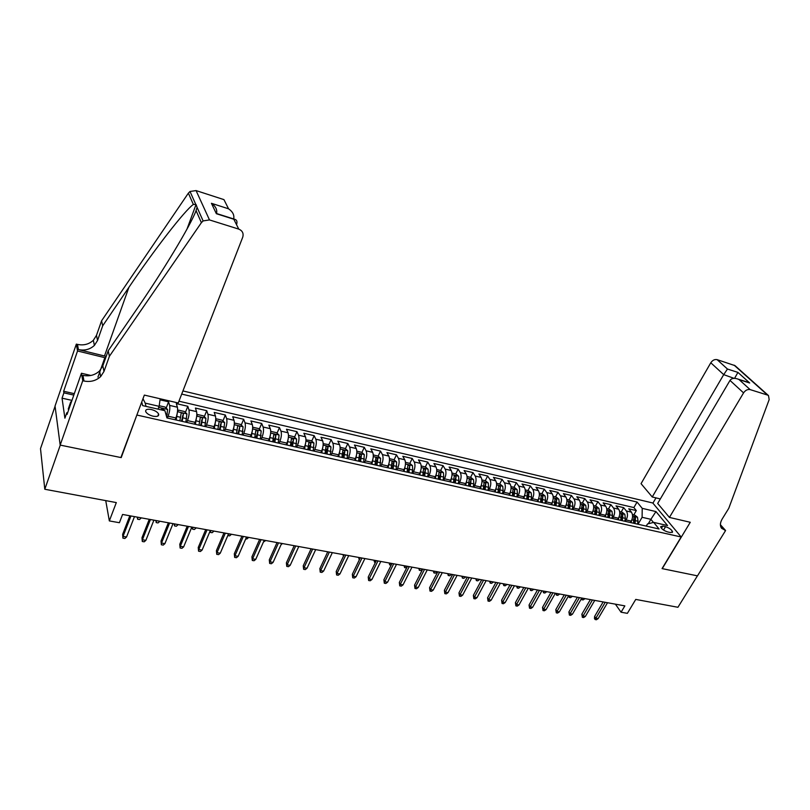 <?xml version="1.0" encoding="UTF-8"?>
<svg xmlns="http://www.w3.org/2000/svg" width="810" height="810" viewBox="0 0 810 810"><rect width="100%" height="100%" fill="white"/><g stroke="black" fill="none" stroke-linecap="round" stroke-linejoin="round"><path stroke-width="1.21" d="M153.06 416.188C157.231 416.887 159.084 416.168 158.608 414.021C157.474 412.017 155.044 410.518 151.318 409.526C147.126 408.807 145.263 409.526 145.749 411.693C146.894 413.697 149.334 415.196 153.06 416.188M55.07 406.276L40.5 448.629L44.793 489.25L60.284 445.115L121.206 457.609L137.032 414.548M137.163 415.105L681.159 536.99L652.789 503L182.928 390.926M681.159 536.99L662.053 568.6L697.42 575.849L677.929 607.277L635.749 599.42L627.375 613.342L621.067 612.218L624.854 605.88L122.573 514.451L119.404 522.713L109.34 520.921L116.316 502.585L44.793 489.25M630.443 522.531L631.263 521.113C632.954 517.671 633.005 514.684 631.405 512.143L628.752 508.822L636.306 510.583L633.815 514.876M625.34 521.377L626.171 519.959C627.851 516.507 627.902 513.51 626.322 510.968L623.68 507.647L621.189 511.971M623.68 507.647L616.025 505.865L618.648 509.196C620.217 511.748 620.156 514.755 618.476 518.218L617.645 519.645M604.685 516.719L605.505 515.281C607.196 511.788 607.267 508.761 605.718 506.209L603.126 502.868L610.882 504.67L608.401 509.024M591.553 513.753L592.373 512.305C594.054 508.791 594.135 505.744 592.616 503.172L590.055 499.821L597.922 501.653L595.441 506.048M578.239 510.756L579.059 509.287C580.74 505.744 580.831 502.686 579.332 500.104L576.811 496.743L584.779 498.595L582.309 503.03M564.752 507.708L565.562 506.23C567.243 502.666 567.344 499.588 565.876 496.996L563.396 493.624L571.465 495.497L569.005 499.962M551.073 504.62L551.883 503.132C553.564 499.537 553.676 496.439 552.228 493.837L549.788 490.465L557.969 492.369L555.508 496.864M537.202 501.491L538.022 499.993C539.693 496.368 539.814 493.25 538.397 490.647L535.997 487.255L544.29 489.179L541.839 493.715M523.149 498.322L523.959 496.803C525.629 493.158 525.771 490.02 524.374 487.397L522.015 484.005L530.428 485.959L527.978 490.526M508.893 495.102L509.703 493.584C511.373 489.898 511.515 486.739 510.148 484.117L507.84 480.705L516.365 482.689L513.925 487.296M494.444 491.842L495.244 490.303C496.905 486.597 497.067 483.418 495.73 480.786L493.462 477.363L502.109 479.378L499.679 484.015M479.783 488.531L480.583 486.982C482.244 483.246 482.416 480.046 481.11 477.404L478.892 473.971L487.66 476.017L485.241 480.694M464.91 485.18L465.709 483.61C467.37 479.844 467.552 476.624 466.276 473.971L464.1 470.539L473 472.605L470.59 477.323M449.823 481.778L450.623 480.198C452.274 476.391 452.476 473.161 451.241 470.499L449.115 467.046L458.136 469.142L455.726 473.911M434.524 478.325L435.314 476.736C436.965 472.898 437.187 469.648 435.972 466.965L433.897 463.512L443.05 465.639L440.66 470.438M419.003 474.822L419.793 473.212C421.433 469.344 421.666 466.074 420.491 463.391L418.466 459.918L427.751 462.085L425.371 466.925M403.248 471.258L404.038 469.648C405.668 465.75 405.921 462.449 404.777 459.756L402.813 456.283L412.239 458.47L409.85 463.381M387.261 467.653L388.041 466.023C389.681 462.095 389.944 458.774 388.841 456.07L386.927 452.587L396.485 454.815L394.106 459.796M392.354 463.452L392.101 463.978M371.041 463.998L371.82 462.348C373.44 458.389 373.724 455.048 372.661 452.334L370.808 448.841L380.508 451.099L378.118 456.151M376.367 459.867L375.86 460.941M354.577 460.283L355.347 458.622C356.967 454.623 357.261 451.261 356.238 448.537L354.446 445.034L364.287 447.322L361.898 452.466M360.136 456.243L359.275 458.095M337.861 456.506L338.62 454.835C340.24 450.795 340.554 447.414 339.572 444.68L337.841 441.166L347.834 443.495L345.435 448.73M343.663 452.598L342.387 455.382M320.892 452.679L321.651 450.988C323.261 446.917 323.585 443.515 322.643 440.772L320.983 437.248L331.128 439.607L328.718 444.933M326.916 448.932L325.215 452.709M303.659 448.791L304.408 447.079C306.008 442.979 306.362 439.546 305.461 436.803L303.861 433.269L314.158 435.669L311.759 441.075M309.896 445.277L307.901 449.742M286.153 444.842L286.912 443.121C288.502 438.979 288.866 435.527 288.016 432.763L286.487 429.229L296.946 431.659L294.536 437.167M292.531 441.754L290.729 445.875M268.383 440.832L269.133 439.091C270.712 434.909 271.107 431.436 270.297 428.672L268.829 425.128L279.46 427.599L277.04 433.198M274.792 438.423L273.284 441.936M250.331 436.752L251.07 435C252.649 430.788 253.054 427.285 252.295 424.511L250.908 420.957L261.701 423.468L259.281 429.168M256.628 435.436L255.575 437.937M231.994 432.621L232.733 430.849C234.292 426.597 234.728 423.073 234.009 420.289L232.703 416.725L243.658 419.266L241.238 425.088M238.15 432.54L237.583 433.876M213.364 428.409L214.093 426.627C215.652 422.334 216.098 418.79 215.44 415.996L214.204 412.422L225.342 415.014L222.922 420.937M219.338 429.715L221.292 422.688C220.391 421.494 219.642 421.332 219.054 422.182L217.88 429.432M194.43 424.136L195.149 422.334C196.698 418 197.174 414.436 196.567 411.632L195.412 408.048L206.722 410.68L204.302 416.725M175.193 419.803L175.912 417.98C177.451 413.606 177.937 410.012 177.39 407.197L176.317 403.613L187.809 406.286L185.389 412.452M665.547 526.682L662.772 526.054L660.575 526.773C661.507 528.95 663.856 530.672 667.612 531.927L670.396 532.555L672.573 531.846C671.642 529.669 669.303 527.948 665.547 526.682L663.532 530.064M141.74 402.023L142.641 405.608L164.906 410.7L166.931 417.93L659.077 528.991L653.67 522.379L647.494 523.969L646.238 526.095M648.263 523.766L650.886 519.311L642.097 517.296L642.219 508.346L637.065 502.048L181.703 394.085M642.219 508.346L655.958 511.576L667.562 525.548L653.67 522.379M167.417 418.041L168.126 416.208L175.912 417.98M186.776 422.415L187.495 420.603L195.149 422.334M205.831 426.708L206.55 424.916L214.093 426.627M224.583 430.94L225.312 429.168L232.733 430.849M243.03 435.112L243.769 433.35L251.07 435M261.195 439.202L261.944 437.461L269.133 439.091M279.085 443.242L279.825 441.511L286.912 443.121M296.693 447.211L297.442 445.5L304.408 447.079M314.027 451.13L314.786 449.428L321.651 450.988M331.098 454.977L331.867 453.296L338.62 454.835M347.915 458.774L348.685 457.113L355.347 458.622M364.49 462.51L365.259 460.86L371.82 462.348M380.801 466.195L381.581 464.565L388.041 466.023M396.89 469.83L397.669 468.2L404.038 469.648M412.725 473.404L413.515 471.795L419.793 473.212M428.348 476.928L429.138 475.328L435.314 476.736M443.738 480.401L444.528 478.821L450.623 480.198M458.905 483.823L459.695 482.254L465.709 483.61M473.86 487.195L474.66 485.646L480.583 486.982M488.602 490.526L489.402 488.977L495.244 490.303M503.142 493.806L503.942 492.277L509.703 493.584M517.468 497.036L518.279 495.517L523.959 496.803M531.603 500.226L532.413 498.727L538.022 499.993M545.545 503.375L546.365 501.886L551.883 503.132M559.305 506.473L560.115 504.994L565.562 506.23M572.862 509.541L573.683 508.072L579.059 509.287M586.248 512.558L587.068 511.1L592.373 512.305M599.461 515.535L600.281 514.097L605.505 515.281M612.481 518.481L613.312 517.043L618.476 518.218M636.306 510.583L633.876 507.566L178.939 401.193M168.126 416.208C169.654 411.824 170.161 408.22 169.624 405.405L168.591 401.811L160.036 399.826M187.809 406.286L188.932 409.86C189.52 412.675 189.034 416.249 187.495 420.603M206.722 410.68L207.927 414.254C208.565 417.059 208.109 420.613 206.55 424.916M225.342 415.014L226.618 418.578C227.306 421.362 226.871 424.896 225.312 429.168M243.658 419.266L245.015 422.83C245.754 425.615 245.339 429.118 243.769 433.35M261.701 423.468L263.128 427.012C263.918 429.786 263.523 433.269 261.944 437.461M279.46 427.599L280.959 431.133C281.799 433.897 281.424 437.359 279.825 441.511M296.946 431.659L298.515 435.193C299.396 437.947 299.042 441.389 297.442 445.5M314.158 435.669L315.809 439.192C316.73 441.936 316.386 445.348 314.786 449.428M331.128 439.607L332.829 443.131C333.801 445.865 333.477 449.256 331.867 453.296M347.834 443.495L349.596 446.998C350.608 449.732 350.305 453.094 348.685 457.113M364.287 447.322L366.12 450.826C367.173 453.539 366.879 456.88 365.259 460.86M380.508 451.099L382.401 454.582C383.484 457.296 383.211 460.617 381.581 464.565M396.485 454.815L398.429 458.288C399.563 460.991 399.3 464.292 397.669 468.2M412.239 458.47L414.234 461.943C415.398 464.636 415.155 467.917 413.515 471.795M427.751 462.085L429.806 465.548C431.001 468.22 430.778 471.481 429.138 475.328M443.05 465.639L445.156 469.091C446.391 471.764 446.178 475.004 444.528 478.821M458.136 469.142L460.293 472.584C461.548 475.247 461.356 478.467 459.695 482.254M473 472.605L475.207 476.037C476.503 478.69 476.32 481.889 474.66 485.646M487.66 476.017L489.908 479.439C491.235 482.071 491.062 485.261 489.402 488.977M502.109 479.378L504.407 482.79C505.764 485.423 505.612 488.582 503.942 492.277M516.365 482.689L518.704 486.091C520.091 488.714 519.949 491.852 518.279 495.517M530.428 485.959L532.808 489.351C534.225 491.964 534.094 495.092 532.413 498.727M544.29 489.179L546.72 492.571C548.157 495.173 548.036 498.272 546.365 501.886M557.969 492.369L560.439 495.74C561.897 498.332 561.796 501.42 560.115 504.994M571.465 495.497L573.966 498.869C575.465 501.451 575.363 504.519 573.683 508.072M584.779 498.595L587.321 501.957C588.84 504.529 588.749 507.576 587.068 511.1M597.922 501.653L600.494 504.994C602.033 507.566 601.962 510.594 600.281 514.097M610.882 504.67L613.494 508.002C615.053 510.563 614.992 513.57 613.312 517.043M638.037 524.242L642.097 517.296M105.735 500.61L109.34 520.921M615.387 604.159L621.067 612.218M653.437 522.44L650.886 519.311L655.958 511.576M158.041 409.131L159.114 406.326L145.203 403.127L146.033 406.387M633.876 507.566L637.065 502.048M168.591 401.811L166.172 408.108M160.177 398.773L159.114 406.326M142.985 398.692L145.203 403.127M121.206 457.609L121.085 457.042M603.146 601.931L594.621 616.41L595.846 618.222L605.232 602.316M598.134 618.617L596.393 619.751L595.127 619.529L595.846 618.222L598.134 618.617L607.52 602.731M595.127 619.529L594.449 618.516L594.621 616.41M631.587 520.496L631.101 522.683M632.438 514.553L634.756 515.089L637.48 517.205L638.067 521.255L637.429 524.111M635.03 523.564L635.546 517.509L633.967 516.831L633.511 523.219M635.546 517.509L633.724 523.27M582.329 598.144L584.881 598.61M584.759 598.813L583.068 599.937L581.813 599.704L582.623 598.195M581.813 599.704L581.286 598.924M68.749 409.576L68.232 409.091L70.723 401.952L71.634 401.304M71.239 402.438L70.723 401.952M669.424 517.428L743.56 392.891L729.992 380.416L657.679 503.455L669.424 517.428L690.262 522.288L662.246 568.63L697.481 575.859L725.598 530.52L720.404 524.698M660.332 498.94L652.242 496.975L641.054 483.671L710.795 362.779C712.557 360.207 714.653 359.164 717.103 359.64L735.024 365.644L768.477 395.563L769.176 399.593L728.767 508.326L722.155 519.058C720.06 522.693 719.857 525.761 721.538 528.252L725.598 530.52M717.103 359.64L727.461 369.036L737.92 372.397L749.696 382.988L739.145 379.647L750.121 389.6L767.546 395.067L734.113 365.158M652.911 503.142L655.989 497.887M652.242 496.975L723.705 374.635L710.795 362.779M768.477 395.563L767.546 395.067M750.121 389.6C747.61 389.144 745.423 390.238 743.56 392.891M734.022 378.331L723.705 374.635L727.461 369.036M737.92 372.397L734.599 378.321M749.696 382.988L746.769 381.875M739.145 379.647L738.052 379.11C734.255 377.794 731.562 378.229 729.992 380.416M109.401 356.279L108.196 350.781L135.483 311.07C161.949 272.899 190.998 224.775 196.071 210.6L197.063 207.33L196.05 204.505L193.347 204.434C184.619 210.57 154.062 250.067 128.911 287.317L102.688 325.812L97.544 340.473L94.385 345.414C89.961 349.464 84.635 350.851 78.408 349.576L77.487 344.402L76.332 344.118L55.039 406.043L60.173 445.095L120.892 457.549L144.342 395.088L178.24 402.985L242.737 237.188C243.79 233.381 242.463 230.698 238.768 229.119L209.486 219.925L203.118 220.927L201.386 222.669L109.401 356.279L103.984 371.446L100.673 376.569C96.046 380.791 90.477 382.269 83.967 381.014L82.752 380.73L60.173 445.095M102.688 325.812L101.584 320.8L96.481 335.37L93.352 340.281C88.958 344.301 83.673 345.678 77.487 344.402M83.967 381.014L82.964 375.354C89.424 376.609 94.942 375.141 99.539 370.96L102.819 365.867L108.196 350.781M238.768 229.119L233.796 219.237L216.361 213.708L211.42 203.3L228.562 208.808L223.945 199.624L196.06 190.583L209.486 219.925M193.347 204.434L188.376 193.144L101.584 320.8M82.752 380.73L81.445 373.248L67.038 414.467L66.784 412.766L67.574 412.938M71.958 400.383L62.046 398.166L64.901 418.183L66.784 412.766M62.046 398.166L63.879 392.85L63.646 391.25L77.537 350.993L76.332 344.118M105.664 357.868L77.537 350.993M81.445 373.248L90.852 375.465M106.191 356.41L78.408 349.576M188.376 193.144L190.016 191.484L196.06 190.583M63.646 391.25L74.307 393.67M73.811 395.098L63.879 392.85M233.796 219.237L234.586 219.247C236.854 219.824 237.502 221.636 236.53 224.674M216.361 213.708L218.295 214.073M211.42 203.3C215.703 206.307 217.404 209.749 216.533 213.627L216.564 213.688M228.562 208.808C232.774 211.734 234.475 215.116 233.665 218.953M590.358 599.602L581.853 614.183L583.058 616.015L592.424 599.977M585.377 616.41L583.635 617.554L582.349 617.331L583.058 616.015L585.377 616.41L594.742 600.402M582.349 617.331L581.853 614.183M577.398 597.243L568.914 611.935L570.098 613.767L579.444 597.618M572.447 614.172L570.706 615.327L569.4 615.104L570.098 613.767L572.447 614.172L581.793 598.043M569.4 615.104L568.914 611.935M564.266 594.854L555.802 609.657L556.976 611.499L566.291 595.218M559.346 611.904L557.604 613.069L556.288 612.836L556.976 611.499L559.346 611.904L568.671 595.654M556.288 612.836L555.802 609.657M550.962 592.434L542.518 607.348L543.672 609.191L552.967 592.798M546.082 609.616L544.34 610.78L543.004 610.548L543.672 609.191L546.082 609.616L555.376 593.234M543.004 610.548L542.518 607.348M618.83 517.539L618.313 519.797M619.66 511.616L622.09 512.173L624.814 514.299L625.371 518.37L624.733 521.245M622.303 520.698L622.829 514.603L621.24 513.925L620.764 520.344M622.829 514.603L621.007 520.405M569.724 595.846L572.305 596.312M572.184 596.524L570.493 597.658L569.228 597.426L570.017 595.897M569.228 597.426L568.64 595.725M605.89 514.532L605.364 516.871M606.71 508.639L609.241 509.217L611.965 511.353L612.512 515.454L611.864 518.339M609.404 517.782L609.95 511.647L608.34 510.978L607.844 517.428M609.95 511.647L608.118 517.499M556.966 593.528L559.568 593.993M559.447 594.206L557.756 595.35L556.47 595.117L557.25 593.578M556.47 595.117L555.893 593.335M592.788 511.485L592.242 513.915M593.588 505.622L596.231 506.23L598.954 508.376L599.481 512.487L598.823 515.393M596.332 514.836L596.899 508.66L595.259 507.992L594.753 514.482M596.899 508.66L595.056 514.553M544.037 591.168L546.659 591.644M546.537 591.857L544.846 593.011L543.551 592.778L544.32 591.219M543.551 592.778L542.983 590.976M579.504 508.376L578.937 510.908M580.294 502.565L583.048 503.192L585.762 505.349L586.268 509.49L585.61 512.416M583.078 511.839L583.666 505.632L582.015 504.974L581.479 511.485M583.666 505.632L581.823 511.566M530.935 588.789L533.587 589.275M533.476 589.488L531.785 590.642L530.469 590.399L531.218 588.84M530.469 590.399L529.912 588.597M537.476 589.974L529.051 605.009L530.196 606.862L539.46 590.338M532.626 607.287L530.894 608.462L529.538 608.229L530.196 606.862L532.626 607.287L541.91 590.784M529.538 608.229L529.051 605.009M566.048 505.227L565.451 507.87M566.808 499.456L569.683 500.124L572.397 502.281L572.883 506.442L572.214 509.389M569.653 508.812L570.26 502.565L568.59 501.906L568.033 508.447M570.26 502.565L568.407 508.538M517.671 586.369L520.354 586.855M520.233 587.078L518.542 588.242L517.205 587.999L517.954 586.42M517.205 587.999L516.659 586.187M523.807 587.493L515.413 602.63L516.527 604.503L525.771 587.847M519.008 604.928L517.266 606.113L515.889 605.88L516.527 604.503L519.008 604.928L528.252 588.293M515.889 605.88L515.413 602.63M552.41 502.028L551.782 504.782M553.149 496.317L556.136 497.006L558.849 499.183L559.315 503.364L558.647 506.331M556.045 505.744L556.662 499.456L554.982 498.798L554.394 505.369M556.662 499.456L554.82 505.46M504.225 583.929L506.938 584.415M506.817 584.638L505.126 585.812L503.779 585.569L504.508 583.98M503.779 585.569L503.233 583.747M509.956 584.972L501.592 600.23L502.686 602.103L511.9 585.316M505.187 602.539L503.455 603.733L502.058 603.49L502.686 602.103L505.187 602.539L514.411 585.782M502.058 603.49L501.592 600.23M538.579 498.768L537.931 501.653M539.298 493.128L542.406 493.847L545.12 496.034L545.555 500.236L544.877 503.223M542.244 502.625L542.892 496.307L541.181 495.649L540.574 502.251M542.892 496.307L541.029 502.352M490.607 581.448L493.351 581.944M493.229 582.167L491.538 583.352L490.171 583.099L490.88 581.499M490.171 583.099L489.635 581.266M495.912 582.41L487.579 597.79L488.653 599.673L497.836 582.765M491.194 600.109L489.453 601.324L488.045 601.081L488.653 599.673L491.194 600.109L500.377 583.22M488.045 601.081L487.579 597.79M528.252 499.476L528.92 493.108L527.188 492.46L527.249 496.074L524.566 495.467L523.878 498.484M525.255 489.898L528.485 490.647L531.188 492.834L531.613 497.067L530.925 500.074M527.249 496.074L526.561 499.092M528.92 493.108L527.057 499.203M476.806 578.937L479.581 579.433M479.459 579.656L477.768 580.851L476.381 580.608L477.08 578.988M476.381 580.608L475.855 578.765M481.677 579.818L473.374 595.32L474.427 597.213L483.57 580.163M476.999 597.658L475.257 598.874L473.83 598.63L474.427 597.213L476.999 597.658L486.152 580.638M473.83 598.63L473.374 595.32M510.361 492.065L509.632 495.274M511.009 486.628L514.37 487.397L517.074 489.604L517.468 493.857L516.78 496.884M514.077 496.267L514.755 489.868L513.003 489.22L512.355 495.882M514.755 489.868L512.892 496.003M462.824 576.386L465.618 576.902M465.507 577.115L463.816 578.33L462.409 578.077L463.087 576.437M462.409 578.077L461.892 576.224M467.248 577.196L458.976 592.819L459.999 594.712L469.111 577.53M462.611 595.168L460.87 596.393L459.422 596.14L459.999 594.712L462.611 595.168L471.734 578.006M459.422 596.14L458.976 592.819M495.953 488.643L495.193 492.014M496.57 483.307L500.064 484.107L502.757 486.324L503.132 490.597L502.443 493.644M499.689 493.027L500.398 486.577L498.626 485.939L497.947 492.632M500.398 486.577L498.525 492.763M448.649 573.804L451.474 574.32M451.362 574.543L449.671 575.768L448.244 575.505L448.912 573.855M448.244 575.505L447.738 573.642M452.618 574.533L444.376 590.277L445.378 592.181L454.461 574.867M448.021 592.647L446.29 593.882L444.822 593.629L445.378 592.181L448.021 592.647L457.113 575.353M444.822 593.629L444.376 590.277M481.332 485.16L480.543 488.703M481.92 479.935L485.554 480.765L488.248 482.993L488.592 487.296L487.893 490.364M485.109 489.736L485.838 483.246L484.036 482.608L483.337 489.331M485.838 483.246L483.955 489.473M434.281 571.192L437.137 571.718M437.025 571.941L435.334 573.166L433.887 572.903L434.535 571.242M433.887 572.903L433.401 571.03M437.775 571.83L429.563 587.706L430.545 589.619L439.587 572.164M433.239 590.085L431.497 591.33L430.009 591.077L430.545 589.619L433.239 590.085L442.28 572.65M430.009 591.077L429.563 587.706M466.509 481.636L465.679 485.352M467.066 476.513L470.833 477.384L473.526 479.621L473.84 483.945L473.141 487.033M470.306 486.395L471.066 479.864L469.243 479.236L468.524 485.99M471.066 479.864L469.172 486.142M419.712 568.539L422.607 569.065M422.496 569.298L420.805 570.534L419.337 570.27L419.975 568.59M419.337 570.27L418.861 568.387M422.729 569.086L414.558 585.093L415.51 587.017L424.511 569.41M418.233 587.483L416.502 588.749L414.983 588.485L415.51 587.017L418.233 587.483L427.245 569.916M414.983 588.485L414.558 585.093M451.464 478.052L450.613 481.95M452 473.05L455.908 473.951L458.592 476.199L458.885 480.543L458.176 483.661M455.301 483.013L456.081 476.432L454.238 475.814L453.489 482.598M456.081 476.432L454.187 482.76M407.035 567.152L406.073 567.861L404.595 567.597L405.091 566.129L407.349 566.544M404.595 567.597L404.119 565.704M407.46 566.312L399.33 582.451L400.261 584.374L409.222 566.635M403.026 584.85L401.284 586.126L399.755 585.863L400.261 584.374L403.026 584.85L411.986 567.132M399.755 585.863L399.33 582.451M436.205 474.407L435.324 478.497M436.712 469.537L440.772 470.468L443.445 472.726L443.708 477.09L442.989 480.229M440.083 479.571L440.883 472.959L439.02 472.341L438.24 479.155M440.883 472.959L438.979 479.328M391.159 565.147L389.64 564.884L390.116 563.406L391.868 563.719M389.64 564.884L389.175 562.98M391.979 563.497L383.889 579.768L384.791 581.702L393.7 563.811M387.595 582.188L385.864 583.463L384.304 583.2L384.791 581.702L387.595 582.188L396.515 564.317M384.304 583.2L383.889 579.768M420.724 470.711L419.803 474.994M421.2 465.963L425.402 466.935L428.075 469.203L428.318 473.597L427.589 476.756M424.642 476.088L425.463 469.425L423.569 468.818L422.769 475.673M425.463 469.425L423.559 475.845M375.445 562.312L374.473 562.14L374.929 560.641L376.154 560.864M374.473 562.14L374.017 560.226M376.275 560.631L368.226 577.034L369.107 578.978L377.966 560.945M371.942 579.474L370.21 580.77L368.631 580.497L369.107 578.978L371.942 579.474L380.811 561.462M368.631 580.497L368.226 577.034M405.01 466.955L404.068 471.45M405.466 462.348L409.819 463.35L412.482 465.628L412.695 470.043L411.966 473.232M408.969 472.554L409.819 465.851L407.906 465.244L407.076 472.129M409.819 465.851L407.906 472.311M359.518 559.426L359.539 557.847L360.217 557.969M359.093 559.356L358.658 557.432M360.339 557.736L352.33 574.28L353.18 576.224L361.999 558.039M356.066 576.73L354.334 578.036L352.735 577.753L353.18 576.224L356.066 576.73L364.885 558.566M352.735 577.753L352.33 574.28M389.063 463.138L388.091 467.846M389.499 458.673L394.014 459.716L396.667 461.994L396.11 469.648M393.073 468.97L393.943 462.216L392 461.619L391.149 468.534M393.943 462.216L392.03 468.727M343.734 555.701L344.048 555.022M343.42 556.348L343.075 554.587M344.169 554.789L336.211 571.475L337.031 573.429L345.789 555.083M339.957 573.936L338.226 575.252L336.606 574.978L337.031 573.429L339.957 573.936L348.725 555.62M336.606 574.978L336.211 571.475M372.873 459.26L371.881 464.181M373.288 454.947L377.966 456.02L380.609 458.318L380.011 466.023M376.933 465.325L377.835 458.531L375.86 457.944L374.979 464.879M377.835 458.531L375.911 465.092M327.311 552.754L327.27 551.711M327.756 551.802L319.849 568.63L320.638 570.594L329.346 552.096M323.605 571.111L321.884 572.437L320.233 572.154L320.638 570.594L323.605 571.111L332.333 552.633M320.233 572.154L319.849 568.63M356.451 455.321L355.428 460.475M356.835 451.16L361.675 452.274L364.318 454.582L363.68 462.338M360.551 461.629L361.483 454.785L359.488 454.207L358.567 461.184M361.483 454.785L359.549 461.406M311.101 548.775L303.244 565.745L304.013 567.719L312.66 549.058M307.02 568.235L305.299 569.582L303.628 569.298L304.013 567.719L307.02 568.235L315.687 549.605M303.628 569.298L303.244 565.745M339.765 451.322L338.722 456.698M340.139 447.322L345.141 448.467L347.774 450.795L347.105 458.592M343.926 457.873L344.878 450.988L342.863 450.421L341.911 457.417M344.878 450.988L342.944 457.65M298.677 546.77L290.183 565.319L287.125 564.793L295.721 545.97M290.183 565.319L288.471 566.676L286.77 566.392L287.125 564.793L286.396 562.808L294.202 545.697M286.77 566.392L286.396 562.808M322.825 447.262L321.762 452.871M323.19 443.627L328.364 444.609L330.986 446.938L330.277 454.795M327.048 454.066L328.03 447.13L325.984 446.573L325.002 453.6M328.03 447.13L326.096 453.853M281.526 543.652L282.295 543.53M282.184 543.773L281.07 544.674M277.04 542.568L269.295 559.842L269.993 561.826L278.518 542.842M273.102 562.363L271.38 563.74L269.659 563.436L269.993 561.826L273.102 562.363L281.637 543.409M269.659 563.436L269.295 559.842M305.633 443.131L304.54 448.983M305.967 439.86L311.334 440.691L313.936 443.029L313.186 450.937M309.906 450.198L310.918 443.212L308.843 442.665L307.83 449.732M310.918 443.212L308.975 449.985M264.111 540.483L265.569 540.483M265.457 540.726L263.432 542.022M259.625 539.399L251.93 556.814L252.598 558.819L261.063 539.663M255.747 559.366L254.036 560.743L252.285 560.449L252.598 558.819L255.747 559.366L264.222 540.24M252.285 560.449L251.93 556.814M288.168 438.929L287.054 445.044M288.481 436.033L288.785 435.507L294.03 436.712L296.632 439.06L295.832 447.019M292.501 446.269L293.544 439.233L291.438 438.696L290.395 445.794M293.544 439.233L291.6 446.067M246.432 537.273L248.589 537.394M248.478 537.637L246.817 539.004L245.764 538.822M241.937 536.179L234.313 553.756L234.94 555.761L243.334 536.433M238.14 556.318L236.429 557.715L234.657 557.401L234.94 555.761L238.14 556.318L246.544 537.02M234.657 557.401L234.313 553.756M270.429 434.666L269.295 441.035M270.712 432.125L271.137 431.446L276.463 432.672L279.055 435.041L278.215 443.05M274.833 442.28L275.906 435.203L273.77 434.666L272.697 441.804M275.906 435.203L273.952 442.088M228.481 534.003L231.346 534.256M231.245 534.509L229.584 535.886L227.833 535.521M223.975 532.909L216.412 550.638L217.009 552.663L225.332 533.162M220.249 553.22L218.548 554.627L216.746 554.323L217.009 552.663L220.249 553.22L228.592 533.749M216.746 554.323L216.412 550.638M205.73 529.588L198.237 547.479L198.794 549.504L207.046 529.831M202.095 550.081L200.394 551.499L198.561 551.185L198.794 549.504L202.095 550.081L210.357 530.428M198.561 551.185L198.237 547.479M187.201 526.216L179.779 544.269L180.296 546.304L188.467 526.449M183.647 546.882L181.956 548.319L180.093 548.005L180.296 546.304L183.647 546.882L191.838 527.057M180.093 548.005L179.779 544.269M252.406 430.333L251.262 436.965M252.669 428.146L253.216 427.326L258.623 428.571L261.205 430.94L260.314 439.01M256.881 438.23L257.985 431.102L255.818 430.576L254.704 437.744M257.985 431.102L256.031 438.038M210.489 530.459L213.86 531.066M213.749 531.319L212.098 532.717L210.337 532.403L210.681 530.489M210.337 532.403L210.023 531.228M234.1 425.928L232.936 432.834M232.288 431.902L232.116 432.641M234.323 424.086L235.011 423.134L240.509 424.399L243.071 426.789L242.139 434.909M238.646 434.119L239.78 426.931C238.889 425.746 238.15 425.574 237.583 426.425L236.439 433.623M239.78 426.931L237.826 433.927M192.689 527.219L196.101 527.837M196 528.09L194.349 529.507L192.557 529.173L192.881 527.249M192.557 529.173L192.253 527.138M215.511 421.453L214.316 428.632M213.779 427.407L213.526 428.45M215.693 419.955L216.523 418.881L222.102 420.167L224.653 422.567L223.661 430.738M220.128 429.938L221.292 422.699M174.626 523.928L178.078 524.556M177.967 524.809L176.327 526.237L174.504 525.913L174.798 523.959M174.504 525.913L174.221 523.857M168.379 522.794L161.038 541.009L161.514 543.054L169.604 523.017M164.916 543.642L163.225 545.1L161.342 544.765L161.514 543.054L164.916 543.642L173.016 523.635M161.342 544.765L161.038 541.009M196.607 416.897L195.402 424.359M194.967 422.8L194.643 424.187M196.759 415.743L197.731 414.558L203.401 415.864L205.932 418.274L204.9 426.505M201.305 425.685L202.5 418.375C201.589 417.19 200.829 417.018 200.232 417.879L199.017 425.179M202.5 418.395L200.536 425.513M156.279 520.587L159.773 521.225M159.671 521.488L158.031 522.926L156.188 522.592L156.452 520.617M156.188 522.592L155.915 520.526M149.263 519.311L141.993 537.698L142.428 539.754L150.427 519.524M145.881 540.351L144.2 541.819L142.287 541.485L142.428 539.754L145.881 540.351L153.9 520.152M142.287 541.485L141.993 537.698M177.4 412.28L176.185 420.025M175.871 418.082L175.456 419.853M177.511 411.46L178.635 410.164L184.397 411.49L186.918 413.91L185.834 422.202M182.169 421.372L183.404 413.981C182.483 412.806 181.713 412.644 181.106 413.505L179.86 420.846M183.404 413.981L181.44 421.21M137.649 517.195L141.183 517.843M141.082 518.106L139.452 519.554L137.578 519.22L137.811 517.225M137.578 519.22L137.325 517.134M129.833 515.778L122.644 534.337L123.029 536.392L130.947 515.98M126.542 537L124.872 538.488L122.918 538.154L123.029 536.392L126.542 537L134.48 516.618M122.918 538.154L122.644 534.337M159.195 405.749L165.088 407.055L167.589 409.485L166.657 416.958M164.005 410.488L164.005 409.526L161.656 409.05L161.656 409.951M626.171 519.959L631.263 521.113M626.322 510.968L631.405 512.143M169.624 405.405L177.39 407.197M188.932 409.86L196.567 411.632M207.927 414.254L215.44 415.996M226.618 418.578L234.009 420.289M245.015 422.83L252.295 424.511M263.128 427.012L270.297 428.672M280.959 431.133L288.016 432.763M298.515 435.193L305.461 436.803M315.809 439.192L322.643 440.772M332.829 443.131L339.572 444.68M349.596 446.998L356.238 448.537M366.12 450.826L372.661 452.334M382.401 454.582L388.841 456.07M398.429 458.288L404.777 459.756M414.234 461.943L420.491 463.391M429.806 465.548L435.972 466.965M445.156 469.091L451.241 470.499M460.293 472.584L466.276 473.971M475.207 476.037L481.11 477.404M489.908 479.439L495.73 480.786M504.407 482.79L510.148 484.117M518.704 486.091L524.374 487.397M532.808 489.351L538.397 490.647M546.72 492.571L552.228 493.837M560.439 495.74L565.876 496.996M573.966 498.869L579.332 500.104M587.321 501.957L592.616 503.172M600.494 504.994L605.718 506.209M613.494 508.002L618.648 509.196M661.436 528.302L662.772 526.054M637.419 517.155L632.58 516.041M634.149 520.364L631.871 519.848M638.067 521.255L635.668 520.708M720.444 525.326L724.93 530.368M97.544 340.473L96.481 335.37M102.819 365.867L103.984 371.446M201.386 222.669L196.071 210.6M128.911 287.317L104.49 355.975M97.929 377.136L104.855 357.666M624.743 514.249L619.802 513.115M621.402 517.468L619.083 516.942M625.371 518.37L622.941 517.823M611.894 511.302L606.842 510.148M608.492 514.532L606.113 513.996M612.512 515.454L610.051 514.887M598.884 508.315L593.71 507.131M595.401 511.566L592.981 511.009M599.481 512.487L596.98 511.92M585.701 505.298L580.405 504.083M582.137 508.548L579.666 507.992M586.268 509.49L583.737 508.913M572.326 502.23L566.919 500.995M568.691 505.491L566.17 504.924M572.883 506.442L570.321 505.865M558.779 499.122L553.25 497.856M555.073 502.402L552.491 501.815M559.315 503.364L556.713 502.767M545.049 495.973L539.389 494.677M541.252 499.254L538.62 498.656M545.555 500.236L542.923 499.638M531.127 492.784L525.336 491.457M531.613 497.067L528.94 496.459M517.003 489.544L511.09 488.187M513.044 492.844L510.32 492.227M517.468 493.857L514.765 493.239M502.696 486.263L496.641 484.876M498.646 489.574L495.882 488.946M503.132 490.597L500.388 489.969M488.177 482.932L481.98 481.515M484.036 486.263L481.241 485.625M488.592 487.296L485.808 486.658M473.455 479.56L467.117 478.113M469.223 482.892L466.388 482.244M473.84 483.945L471.015 483.297M458.521 476.138L452.041 474.65M454.197 479.479L451.322 478.821M458.885 480.543L456.02 479.895M443.374 472.665L436.742 471.147M438.959 476.017L436.043 475.349M443.708 477.09L440.802 476.432M428.014 469.142L421.23 467.583M423.498 472.503L420.532 471.825M428.318 473.597L425.361 472.929M412.422 465.568L405.476 463.978M407.805 468.939L404.798 468.251M412.695 470.043L409.698 469.365M396.596 461.943L389.499 460.313M391.878 465.315L388.83 464.626M396.839 466.449L393.802 465.76M380.548 458.257L373.278 456.597M375.718 461.649L372.62 460.941M380.761 462.793L377.673 462.095M364.247 454.521L356.815 452.82M359.316 457.923L356.177 457.204M364.429 459.078L361.3 458.369M347.713 450.735L340.109 448.993M342.671 454.137L339.481 453.408M347.854 455.311L344.685 454.592M330.925 446.887L323.139 445.095M325.772 450.299L322.522 449.56M331.037 451.494L327.807 450.755M313.875 442.979L305.917 441.146M308.61 446.401L305.319 445.652M313.956 447.616L310.675 446.867M296.571 439.01L288.421 437.137M291.175 442.432L287.833 441.673M296.612 443.667L293.281 442.918M278.994 434.98L270.651 433.067M273.476 438.412L270.084 437.643M278.994 439.668L275.613 438.899M261.134 430.88L252.598 428.925M255.504 434.332L252.052 433.542M261.103 435.608L257.671 434.828M243.01 426.728L234.272 424.724M237.239 430.181L233.736 429.381M242.929 431.477L239.446 430.677M224.583 422.506L215.642 420.451M218.69 425.969L215.126 425.159M224.471 427.275L220.927 426.475M205.872 418.213L196.719 416.117M199.837 421.686L196.222 420.856M205.71 423.012L202.115 422.202M186.857 413.849L177.481 411.703M180.681 417.332L177.005 416.492M186.654 418.689L182.999 417.859M182.452 416.462L183.414 414.031M167.528 409.425L158.699 407.4M167.285 414.285L165.817 413.95M157.808 416.087L158.608 414.021M672.138 532.555L672.573 531.846M738.052 379.11L748.612 382.462M196.05 204.505L186.999 229.078M99.539 370.96L100.673 376.569M94.385 345.414L93.352 340.281M203.118 220.927L197.063 207.33M195.706 204.282L190.016 191.484M217.171 213.719L234.586 219.247M220.32 425.078L221.292 422.688M201.538 420.775L202.5 418.375"/></g></svg>
